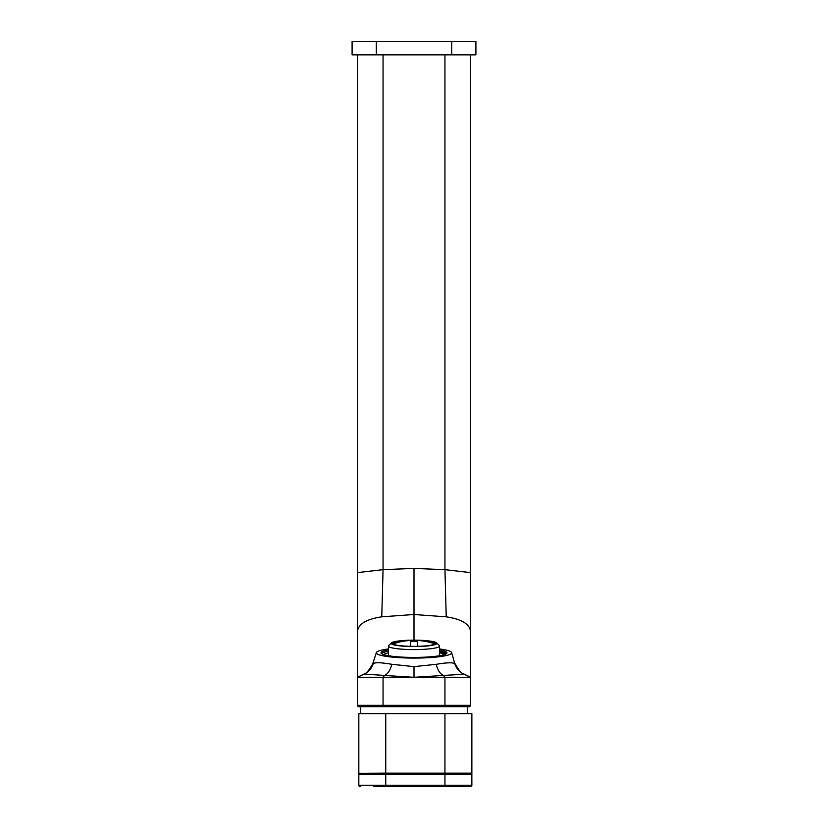 <?xml version="1.0" encoding="UTF-8"?>
<svg xmlns="http://www.w3.org/2000/svg" width="828" height="828" viewBox="0 0 828 828"><rect width="100%" height="100%" fill="white"/><g stroke="black" fill="none" stroke-linecap="round" stroke-linejoin="round"><path stroke-width="1.24" d="M439.564 648.955A37.674 5.258 180 0 1 451.643 652.588L454.748 663.59C456.228 668.268 459.229 671.756 463.752 674.054L470.521 677.304A119.304 119.304 0 0 0 463.131 673.65L470.521 677.304L470.521 705.321L470.521 54.855L470.521 572.603L444.946 569.664L414 568.412L383.053 569.664L357.479 572.603L357.479 54.855L357.479 705.321L357.479 677.304L364.837 673.671A119.304 119.304 0 0 0 357.479 677.304L364.061 674.023M357.479 610.981L357.479 615.546M357.479 673.506L357.479 677.304L383.053 677.304L383.053 706.667L358.824 706.667L469.176 706.667L467.83 706.667L467.323 713.664M464.218 674.24L443.477 675.42L444.946 677.304L470.521 677.304L470.521 637.25M470.521 615.546L470.521 610.981M414 640.168A22.873 3.198 180 0 1 436.646 642.911A22.873 3.198 180 0 1 436.873 643.366A22.873 3.198 180 0 1 414 646.554A22.873 3.198 180 0 1 391.126 643.366A22.873 3.198 180 0 1 391.354 642.911A22.873 3.198 180 0 1 414 640.168L414 614.5L446.24 616.819C461.506 619.147 469.59 623.981 470.521 631.298M414 568.412L414 614.5L381.76 616.819C366.493 619.147 358.41 623.981 357.479 631.298M454.748 663.59C452.419 662.348 446.24 662.586 436.19 664.335L414 666.623L391.83 664.294C381.791 662.524 375.612 662.276 373.273 663.538C371.731 668.31 368.708 671.818 364.216 674.064L384.513 675.431L383.053 677.304L414 677.304L384.513 675.431C387.856 673.94 390.298 670.225 391.83 664.294M444.946 706.667L444.946 705.321L470.521 705.321A1.345 1.345 0 0 1 469.176 706.667M358.824 706.667A1.345 1.345 0 0 1 357.479 705.321A1.345 1.345 0 0 0 358.824 706.667A1.345 1.345 0 0 1 357.479 705.321A1.345 1.345 0 0 0 358.824 706.667M363.72 674.271L357.479 677.304M373.273 663.538L372.672 663.942C368.76 670.784 365.759 674.23 363.658 674.302L363.658 674.302M451.643 652.588A37.674 5.258 180 0 1 414 658.084A37.674 5.258 180 0 1 376.357 652.588A37.674 5.258 180 0 1 388.435 648.955M436.19 664.335C437.712 670.245 440.144 673.94 443.477 675.42L414 677.304L444.946 677.304L444.946 705.321L357.479 705.321M388.435 649.918A32.965 4.606 0 0 0 381.035 652.826A32.965 4.606 0 0 0 414 657.422A32.965 4.606 0 0 0 446.965 652.826A32.965 4.606 0 0 0 439.564 649.918M439.564 651.253A32.965 4.606 180 0 1 446.623 653.489M381.377 653.489A32.965 4.606 180 0 1 388.435 651.253M388.435 652.878A30.946 4.316 0 0 0 383.509 654.575M445.247 653.758L439.564 652.122M445.65 654.11L439.564 651.905M373.77 786.6L470.521 786.6A1.345 1.345 0 0 0 471.867 785.255L471.836 774.242M360.17 786.6A1.345 1.345 0 0 1 358.824 785.255L358.824 713.664L471.867 713.664L471.867 774.49L385.744 774.49L385.744 786.6L381.17 786.6M458.495 786.6L449.521 786.6M471.867 774.49L470.521 773.145A1.345 1.345 0 0 1 471.867 774.49A1.345 1.345 0 0 0 470.521 773.145L444.946 773.145L471.173 773.311M385.744 713.664L385.744 773.145L444.946 773.145L444.946 713.664M358.855 774.221L358.824 774.49A1.345 1.345 0 0 1 360.17 773.145L358.824 774.49L385.744 774.49L385.744 773.145L359.528 773.311M475.903 41.4L352.097 41.4L352.097 54.855L475.903 54.855L475.903 41.4M434.99 644.029A21.528 3.001 180 0 0 433.82 643.522A63.404 63.404 0 0 0 417.364 640.437L417.364 646.326L417.364 641.286L414 641.214L410.636 641.286L410.636 646.326L410.636 640.437A63.404 63.404 0 0 0 394.18 643.522A21.528 3.001 180 0 0 393.01 644.029M414 646.368A21.528 3.001 0 0 0 435.528 643.366A21.528 3.001 0 0 0 414 640.355A21.528 3.001 0 0 0 392.472 643.366A21.528 3.001 0 0 0 414 646.368M436.646 642.911L439.316 645.529A25.564 3.571 180 0 1 439.564 646.026A25.564 3.571 180 0 1 414 649.597A25.564 3.571 180 0 1 388.435 646.026A25.564 3.571 180 0 1 388.684 645.529L391.354 642.911M388.435 646.026L388.435 655.352A25.564 3.571 0 0 0 388.591 655.755M439.409 655.755A25.564 3.571 0 0 0 439.564 655.352L439.564 646.026M444.781 654.472L439.564 652.733M383.053 54.855L383.053 569.664L381.76 616.819M446.24 616.819L444.946 569.664L444.946 54.855M414 666.623L414 677.304M444.946 786.6L444.946 785.255L471.867 785.255M358.824 785.255L444.946 785.255L444.946 773.145M376.326 41.4L376.326 54.855M451.674 54.855L451.674 41.4M470.521 677.304L463.939 674.023M455.369 664.025C458.722 670.421 461.703 673.837 464.301 674.282L464.291 674.282M376.357 652.588L372.662 663.932M444.853 653.52L445.64 653.954M360.17 706.667L360.677 713.664M445.133 654.627L444.336 654.182"/></g></svg>
